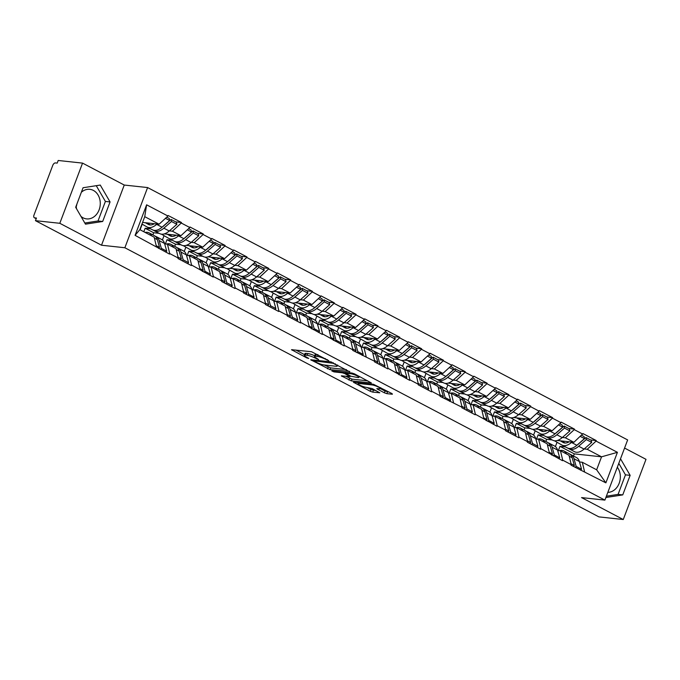 <?xml version="1.0" encoding="UTF-8"?>
<svg xmlns="http://www.w3.org/2000/svg" width="680" height="680" viewBox="0 0 680 680"><rect width="100%" height="100%" fill="white"/><g stroke="black" fill="none" stroke-linecap="round" stroke-linejoin="round"><path stroke-width="1.02" d="M328.788 360.68L311.534 351.738L291.507 349.681L306.765 357.892L308.754 358.445L306.408 357.068A5.984 1.071 -159.3 0 1 304.291 355.325A5.984 1.071 -159.3 0 1 305.499 355.138L307.139 355.308A5.984 1.071 -159.3 0 1 315.027 358.003L318.639 359.584L316.557 358.164A5.984 1.071 -159.3 0 1 314.449 356.43A5.984 1.071 -159.3 0 1 315.648 356.235L317.288 356.413A5.984 1.071 -159.3 0 1 325.176 359.1L328.788 360.68M81.337 192.287A14.866 12.044 -83.8 0 1 89.803 189.32A14.866 12.044 -83.8 0 1 93.372 190.417A14.866 12.044 -83.8 0 1 99.781 207.663A14.866 12.044 -83.8 0 1 86.606 218.892A14.866 12.044 -83.8 0 1 83.028 217.796A14.866 12.044 -83.8 0 1 80.954 216.368M76.602 208.887A14.866 12.044 -83.8 0 1 76.16 205.989M76.883 204.085A14.866 12.044 -83.8 0 1 76.219 206.694M384.396 392.81L386.861 393.652L392.377 394.247L392.096 393.644L373.422 384.276L353.396 382.211L370.269 391.28L372.733 392.122L379.763 392.776L372.173 388.586L366.401 387.387A5.006 0.892 -159.3 0 1 361.037 385.73A5.006 0.892 -159.3 0 1 358.046 383.69A5.006 0.892 -159.3 0 1 359.057 383.528L371.986 384.923A5.006 0.892 -159.3 0 1 377.357 386.589A5.006 0.892 -159.3 0 1 380.341 388.628A5.006 0.892 -159.3 0 1 379.338 388.79L376.805 388.62L377.459 389.164L384.396 392.81L385.058 391.051L389.096 392.062M101.516 245.225L124.253 185.045L82.552 163.115L59.806 223.295L101.516 245.225L124.865 247.75L604.902 500.114L581.553 497.59L623.262 519.52L598.91 516.885L35.453 220.668L36.448 218.033L34.672 217.847L36.218 218.654M59.806 223.295L35.453 220.668M349.656 371.781L330.692 361.82L310.675 359.754L330.012 369.656L349.784 371.425M354.518 373.889L371.39 382.95L351.373 380.894L341.309 375.861L350.03 376.601L344.769 373.635L342.303 372.793L334.007 371.9L331.823 370.931L352.053 373.048L354.518 373.889M124.865 247.75L147.602 187.561L627.64 439.935L604.902 500.114M590.546 439.96L596.275 440.581L582.981 433.594L573.912 442.289L557.294 440.495M596.275 440.581L596.079 441.108L617.423 452.327L605.888 482.86L571.047 465.179L571.251 464.652L562.708 460.164L562.513 460.692L540.88 448.681L540.677 449.208L527.383 442.221L527.578 441.694L519.044 437.206L518.848 437.733L505.546 430.746L505.75 430.219L497.216 425.731L497.012 426.258L475.379 414.248L475.184 414.774L461.881 407.787L462.085 407.26L440.054 396.312L440.249 395.786L431.715 391.298L431.511 391.825L418.217 384.829L418.421 384.302L409.878 379.814L409.683 380.341L388.05 368.339L387.846 368.866L374.552 361.879L374.756 361.352L352.725 350.396L352.92 349.868L344.386 345.38L344.182 345.907L322.55 333.905L322.354 334.433L300.721 322.43L300.517 322.957L287.224 315.962L287.419 315.435L278.885 310.947L278.69 311.474L265.387 304.487L265.591 303.96L243.559 293.012L243.754 292.485L235.221 287.997L235.017 288.524L221.723 281.528L221.926 281.001L213.384 276.514L213.189 277.041L191.556 265.038L191.352 265.565L178.058 258.578L178.262 258.051L169.719 253.564L169.524 254.09L135.082 235.348L146.617 204.816L167.96 216.036L159.086 224.213L142.57 222.428M175.729 221.884L181.458 222.504L168.164 215.518L167.96 216.036M181.458 222.504L181.254 223.031L189.796 227.519L180.922 235.688L164.305 233.894M197.557 233.359L203.286 233.979L189.992 226.993L189.796 227.519M203.286 233.979L203.09 234.506L211.624 238.995L202.75 247.172L186.142 245.37M219.394 244.843L225.123 245.463L211.828 238.468L211.624 238.995M225.123 245.463L224.927 245.981L233.461 250.47L224.587 258.647L207.969 256.853M241.222 256.317L246.959 256.938L233.656 249.951L233.461 250.47M246.959 256.938L246.755 257.465L255.289 261.953L246.415 270.122L229.806 268.328M263.058 267.793L268.787 268.413L255.493 261.426L255.289 261.953M268.787 268.413L268.591 268.94L277.125 273.428L268.251 281.605L251.634 279.803M284.886 279.276L290.624 279.897L277.321 272.901L277.125 273.428M290.624 279.897L290.42 280.415L298.962 284.911L290.088 293.08L273.471 291.286M306.723 290.751L312.451 291.372L299.157 284.385L298.962 284.911M312.451 291.372L312.256 291.899L320.79 296.387L311.916 304.555L295.298 302.762M328.559 302.226L334.288 302.846L320.994 295.859L320.79 296.387M334.288 302.846L334.084 303.374L342.626 307.861L333.752 316.038L317.135 314.236M350.387 313.709L356.116 314.33L342.822 307.334L342.626 307.861M356.116 314.33L355.921 314.849L364.454 319.345L355.58 327.513L338.963 325.72M372.224 325.185L377.952 325.805L364.659 318.818L364.454 319.345M377.952 325.805L377.749 326.332L386.291 330.82L377.417 338.988L360.8 337.195M394.051 336.659L399.78 337.28L386.486 330.293L386.291 330.82M399.78 337.28L399.585 337.807L408.119 342.295L399.245 350.472L382.636 348.67M415.888 348.143L421.617 348.763L408.323 341.768L408.119 342.295M421.617 348.763L421.421 349.291L429.955 353.778L421.082 361.947L404.464 360.153M437.716 359.618L443.445 360.238L430.151 353.251L429.955 353.778M443.445 360.238L443.25 360.765L451.784 365.253L442.91 373.422L426.3 371.628M459.552 371.093L465.281 371.714L451.988 364.726L451.784 365.253M465.281 371.714L465.086 372.24L473.62 376.728L464.746 384.905L448.129 383.103M481.381 382.576L487.118 383.197L473.815 376.201L473.62 376.728M487.118 383.197L486.914 383.724L495.456 388.212L486.583 396.38L469.965 394.587M503.217 394.051L508.946 394.672L495.652 387.685L495.456 388.212M508.946 394.672L508.75 395.199L517.284 399.687L508.41 407.855L491.793 406.062M525.053 405.526L530.783 406.147L517.488 399.16L517.284 399.687M530.783 406.147L530.578 406.674L539.121 411.162L530.247 419.339L513.63 417.537M546.881 417.01L552.611 417.63L539.317 410.635L539.121 411.162M552.611 417.63L552.415 418.157L560.949 422.646L552.075 430.814L535.457 429.021M568.718 428.485L574.447 429.105L561.153 422.118L560.949 422.646M574.447 429.105L574.243 429.632L582.785 434.12M557.659 450.483L560.465 450.789L569.007 455.277L571.251 464.652M552.185 439.943L546.669 439.348L538.135 434.86L543.652 435.455M573.912 442.289L565.369 437.801L562.369 437.478M545.87 441.473L546.669 439.348M536.537 439.085L538.135 434.86M560.465 450.789L562.708 460.164M574.243 429.632L565.369 437.801M535.823 439.008L538.637 439.314L547.17 443.802L549.414 453.169M530.349 428.468L524.832 427.873L516.298 423.385L521.815 423.98M552.075 430.814L543.541 426.326L540.54 426.003M524.034 429.99L524.832 427.873M514.7 427.609L516.298 423.385M538.637 439.314L540.88 448.681M552.415 418.157L543.541 426.326M513.995 427.524L516.8 427.83L525.334 432.319L527.578 441.694M508.521 416.984L503.004 416.389L494.471 411.901L499.978 412.497M530.247 419.339L521.704 414.851L518.704 414.519M502.206 418.514L503.004 416.389M492.873 416.126L494.471 411.901M516.8 427.83L519.044 437.206M530.578 406.674L521.704 414.851M492.159 416.05L494.963 416.355L503.506 420.844L505.75 430.219M486.685 405.51L481.168 404.914L472.634 400.426L478.15 401.022M508.41 407.855L499.877 403.368L496.876 403.045M480.369 407.039L481.168 404.914M471.036 404.651L472.634 400.426M494.963 416.355L497.216 425.731M508.75 395.199L499.877 403.368M470.331 404.575L473.135 404.88L481.669 409.368L483.913 418.736M464.856 394.034L459.34 393.44L450.798 388.951L456.314 389.546M486.583 396.38L478.04 391.892L475.039 391.57M458.533 395.556L459.34 393.44M449.208 393.168L450.798 388.951M473.135 404.88L475.379 414.248M486.914 383.724L478.04 391.892M448.494 393.091L451.299 393.397L459.841 397.885L462.085 407.26M443.02 382.551L437.504 381.956L428.969 377.468L434.486 378.063M464.746 384.905L456.212 380.418L453.212 380.086M436.704 384.081L437.504 381.956M427.372 381.692L428.969 377.468M451.299 393.397L453.543 402.773M465.086 372.24L456.212 380.418M426.657 381.616L429.471 381.922L438.005 386.41L440.249 395.786M421.192 371.076L415.675 370.481L407.133 365.993L412.649 366.588M442.91 373.422L434.375 368.934L431.375 368.611M414.868 372.606L415.675 370.481M405.543 370.217L407.133 365.993M429.471 381.922L431.715 391.298M443.25 360.765L434.375 368.934M404.829 370.141L407.635 370.438L416.177 374.935L418.421 384.302M399.355 359.601L393.839 359.006L385.305 354.518L390.822 355.113M421.082 361.947L412.539 357.459L409.547 357.136M393.04 361.123L393.839 359.006M383.707 358.734L385.305 354.518M407.635 370.438L409.878 379.814M421.421 349.291L412.539 357.459M382.993 358.657L385.806 358.964L394.341 363.451L396.584 372.827M377.527 348.118L372.011 347.523L363.469 343.034L368.985 343.629M399.245 350.472L390.711 345.984L387.71 345.652M371.203 349.648L372.011 347.523M361.87 347.259L363.469 343.034M385.806 358.964L388.05 368.339M399.585 337.807L390.711 345.984M361.165 347.183L363.97 347.488L372.512 351.976L374.756 361.352M355.691 336.642L350.175 336.048L341.64 331.559L347.157 332.154M377.417 338.988L368.875 334.5L365.874 334.177M349.375 338.173L350.175 336.048M340.043 335.784L341.64 331.559M363.97 347.488L366.214 356.864M377.749 326.332L368.875 334.5M339.328 335.707L342.142 336.005L350.676 340.501L352.92 349.868M333.854 325.168L328.338 324.572L319.804 320.084L325.32 320.679M355.58 327.513L347.046 323.025L344.046 322.702M327.539 326.689L328.338 324.572M318.206 324.3L319.804 320.084M342.142 336.005L344.386 345.38M355.921 314.849L347.046 323.025M317.5 324.224L320.305 324.53L328.839 329.018L331.083 338.394M312.026 313.684L306.51 313.089L297.976 308.601L303.493 309.196M333.752 316.038L325.21 311.55L322.209 311.219M305.711 315.214L306.51 313.089M296.378 312.825L297.976 308.601M320.305 324.53L322.55 333.905M334.084 303.374L325.21 311.55M295.664 312.749L298.477 313.055L307.012 317.543L309.255 326.918M290.19 302.209L284.673 301.614L276.139 297.126L281.656 297.721M311.916 304.555L303.382 300.067L300.381 299.744M283.875 303.739L284.673 301.614M274.541 301.35L276.139 297.126M298.477 313.055L300.721 322.43M312.256 291.899L303.382 300.067M273.836 301.274L276.641 301.572L285.175 306.06L287.419 315.435M268.362 290.734L262.846 290.139L254.303 285.651L259.82 286.246M290.088 293.08L281.546 288.592L278.545 288.269M262.038 292.255L262.846 290.139M252.713 289.867L254.303 285.651M276.641 301.572L278.885 310.947M290.42 280.415L281.546 288.592M252 289.791L254.804 290.096L263.347 294.584L265.591 303.96M246.525 279.25L241.009 278.655L232.475 274.168L237.992 274.762M268.251 281.605L259.718 277.117L256.717 276.786M240.21 280.78L241.009 278.655M230.877 278.392L232.475 274.168M254.804 290.096L257.048 299.472M268.591 268.94L259.718 277.117M230.163 278.315L232.976 278.622L241.51 283.109L243.754 292.485M224.698 267.775L219.181 267.18L210.638 262.692L216.155 263.287M246.415 270.122L237.881 265.633L234.88 265.31M218.374 269.305L219.181 267.18M209.049 266.917L210.638 262.692M232.976 278.622L235.221 287.997M246.755 257.465L237.881 265.633M208.335 266.841L211.14 267.138L219.682 271.626L221.926 281.001M202.861 256.3L197.344 255.705L188.81 251.209L194.327 251.812M224.587 258.647L216.053 254.158L213.053 253.835M196.545 257.822L197.344 255.705M187.213 255.433L188.81 251.209M211.14 267.138L213.384 276.514M224.927 245.981L216.053 254.158M186.498 255.357L189.312 255.663L197.846 260.151L200.09 269.526M181.033 244.817L175.517 244.222L166.974 239.734L172.49 240.329M202.75 247.172L194.216 242.683L191.216 242.352M174.709 246.347L175.517 244.222M165.376 243.958L166.974 239.734M189.312 255.663L191.556 265.038M203.09 234.506L194.216 242.683M164.67 243.882L167.475 244.188L176.018 248.676L178.262 258.051M159.196 233.342L153.68 232.747L145.146 228.259L150.662 228.854M180.922 235.688L172.38 231.2L169.388 230.877M152.881 234.872L153.68 232.747M143.82 231.752L145.146 228.259M167.475 244.188L169.719 253.564M181.254 223.031L172.38 231.2M82.552 163.115L58.2 160.48L57.205 163.115L55.428 162.919A2.856 1.598 -62.3 0 0 52.759 165.376L34 215.033A2.856 1.598 -62.3 0 0 34.34 217.745A2.856 1.598 -62.3 0 0 34.672 217.847M159.086 224.213L144.746 216.673L139.833 229.653L154.181 237.192L156.425 246.568M139.833 229.653L135.082 235.348M146.617 204.816L144.746 216.673M623.262 519.52L646 459.331L624.571 448.069M124.253 185.045L147.602 187.561M579.487 461.958L582.301 462.264L596.64 469.804L601.553 456.824L587.206 449.285L584.205 448.953M573.504 456L574.311 453.875L601.553 456.824L617.423 452.327M565.479 446.93L559.963 446.335L574.311 453.875M558.365 450.56L559.963 446.335M582.301 462.264L584.545 471.639M596.64 469.804L605.888 482.86M596.079 441.108L587.206 449.285M100.257 185.062L83.062 187.739L75.675 207.29L85.484 224.162L102.68 221.484L110.067 201.934L100.257 185.062M605.88 497.522L622.744 494.896L630.139 475.346L620.517 458.796M607.835 492.354A14.866 12.044 96.2 0 0 619.183 483.25A14.866 12.044 96.2 0 0 617.329 467.211M314.449 356.43L315.112 354.671A5.984 1.071 -159.3 0 1 316.31 354.475L317.934 354.654L317.288 356.413M314.695 355.759A5.984 1.071 -159.3 0 0 307.802 353.558L307.139 355.308M304.291 355.325L304.954 353.575A5.984 1.071 -159.3 0 1 306.161 353.379L307.802 353.558M295.834 350.047L304.555 354.637M324.267 364.999L330.675 367.905L346.375 369.605M333.14 363.29L314.177 360.833L316.361 362.304A5.984 1.071 -159.3 0 0 324.25 364.99L336.039 366.265A5.984 1.071 -159.3 0 0 337.246 366.07A5.984 1.071 -159.3 0 0 335.138 364.335L333.14 363.29L333.344 362.754M367.736 380.834L352.036 379.134L351.373 380.894M345.627 376.227L352.036 379.134M357.918 377.553A5.006 0.892 -159.3 0 0 358.929 377.392A5.006 0.892 -159.3 0 0 355.938 375.351A5.006 0.892 -159.3 0 0 350.565 373.694L345.635 373.26L350.897 376.219L357.918 377.553M380.358 388.577L385.058 391.051M366.988 387.455L370.931 389.529L376.108 390.66M357.723 382.576L358.343 382.908M84.83 223.031L98.013 220.983L105.4 201.433L96.246 185.682M105.4 201.433L110.067 201.934M98.013 220.983L102.68 221.484M606.373 496.213L618.077 494.394L625.464 474.844L618.792 463.361M625.464 474.844L630.139 475.346M618.077 494.394L622.744 494.896M145.103 232.424A15.632 8.738 117.7 0 1 147.194 232.297A15.632 8.738 117.7 0 1 149.031 232.849A15.632 8.738 117.7 0 1 151.614 235.85M147.849 223.864L149.608 224.868M147.883 223.797L149.821 224.91M146.719 222.878L150.339 224.952M145.435 222.734L148.351 224.408A12.775 7.14 -62.3 0 0 148.478 224.476A12.775 7.14 -62.3 0 0 154.385 223.703M141.958 224.034L146.99 226.925A15.632 8.738 -62.3 0 0 147.144 227.009A15.632 8.738 -62.3 0 0 156.647 224.375L157.089 223.992M153.153 230.112L154.198 230.707A15.632 8.738 117.7 0 0 154.351 230.8L159.74 233.631A15.632 8.738 -62.3 0 0 169.244 230.996L176.876 224.324L176.469 222.275L171.079 219.445L171.487 221.493L176.876 224.324M171.079 219.445L163.446 226.117A12.775 7.14 117.7 0 1 162.053 227.197A15.632 8.738 117.7 0 1 152.532 229.84A15.632 8.738 117.7 0 1 152.38 229.755M156.647 224.375L162.035 227.213L169.668 220.532L165.478 218.331M166.744 217.158L169.26 218.484L169.668 220.532M158.559 248.319L159.519 247.384L156.204 245.642M149.031 232.849L154.419 235.679A15.632 8.738 117.7 0 1 157.335 239.649L159.519 247.384M140.097 229.789L142.214 224.188M155.278 236.257A15.632 8.738 117.7 0 1 156.238 236.631L161.627 239.471A15.632 8.738 117.7 0 1 164.543 243.44L166.727 251.175L165.767 252.11M158.874 248.013L159.035 248.574M160.378 249.279L161.347 248.345L166.727 251.175M156.238 236.631A15.632 8.738 117.7 0 1 159.154 240.609L161.347 248.345M171.487 221.493L163.855 228.166A15.632 8.738 117.7 0 1 154.351 230.8M166.269 244.052L166.727 243.95A15.632 8.738 117.7 0 1 169.031 243.772A15.632 8.738 117.7 0 1 170.867 244.324A15.632 8.738 117.7 0 1 173.442 247.325M169.677 235.339L171.436 236.351M169.711 235.272L171.649 236.385M168.555 234.353L172.176 236.427M167.271 234.218L170.187 235.883A12.775 7.14 -62.3 0 0 170.315 235.951A12.775 7.14 -62.3 0 0 176.214 235.178M161.432 234.158L168.827 238.4A15.632 8.738 -62.3 0 0 168.98 238.484A15.632 8.738 -62.3 0 0 178.483 235.858L178.917 235.475M174.989 241.587L176.035 242.19A15.632 8.738 117.7 0 0 176.188 242.275L181.577 245.106A15.632 8.738 -62.3 0 0 191.08 242.479L198.713 235.807L198.305 233.75L192.916 230.919L193.324 232.968L198.713 235.807M178.483 235.858L183.872 238.689A15.632 8.738 117.7 0 1 174.369 241.315A15.632 8.738 117.7 0 1 174.216 241.23M183.872 238.689L191.505 232.016L187.306 229.806M188.581 228.642L191.097 229.968L191.505 232.016M180.387 259.802L181.356 258.868L178.032 257.116M170.867 244.324L176.256 247.154A15.632 8.738 117.7 0 1 179.171 251.132L181.356 258.868M162.409 239.98L164.042 235.662M177.114 247.732A15.632 8.738 117.7 0 1 178.075 248.115L183.464 250.946A15.632 8.738 117.7 0 1 186.38 254.915L188.564 262.65L187.595 263.585M180.71 259.488L180.863 260.049M182.206 260.754L183.175 259.82L188.564 262.65M178.075 248.115A15.632 8.738 117.7 0 1 180.99 252.084L183.175 259.82M193.324 232.968L185.691 239.641A15.632 8.738 117.7 0 1 176.188 242.275M183.889 238.672A12.775 7.14 117.7 0 0 185.283 237.592L192.916 230.919M188.105 255.535L188.564 255.425A15.632 8.738 117.7 0 1 190.859 255.255A15.632 8.738 117.7 0 1 192.695 255.799A15.632 8.738 117.7 0 1 195.279 258.8M191.513 246.815L193.273 247.826M191.547 246.755L193.486 247.86M190.383 245.828L194.004 247.911M189.1 245.692L192.015 247.358A12.775 7.14 -62.3 0 0 192.143 247.435A12.775 7.14 -62.3 0 0 198.05 246.661M183.26 245.642L190.655 249.875A15.632 8.738 -62.3 0 0 190.816 249.959A15.632 8.738 -62.3 0 0 200.311 247.333L200.753 246.95M196.817 253.071L197.863 253.666A15.632 8.738 117.7 0 0 198.024 253.75L203.405 256.581A15.632 8.738 -62.3 0 0 212.908 253.954L220.541 247.282L220.133 245.233L214.744 242.394L215.152 244.451L220.541 247.282M214.744 242.394L207.111 249.075A12.775 7.14 117.7 0 1 205.717 250.147A15.632 8.738 117.7 0 1 196.197 252.799A15.632 8.738 117.7 0 1 196.044 252.713M200.311 247.333L205.7 250.163L213.333 243.491L209.143 241.29M210.409 240.117L212.925 241.442L213.333 243.491M202.224 271.277L203.192 270.343L199.869 268.6M192.695 255.799L198.084 258.638A15.632 8.738 117.7 0 1 200.999 262.607L203.192 270.343M184.246 251.464L185.878 247.137M198.942 259.207A15.632 8.738 117.7 0 1 199.903 259.59L205.292 262.421A15.632 8.738 117.7 0 1 208.207 266.399L210.4 274.133L209.431 275.069M202.538 270.971L202.7 271.524M204.043 272.238L205.011 271.303L210.4 274.133M199.903 259.59A15.632 8.738 117.7 0 1 202.819 263.56L205.011 271.303M215.152 244.451L207.519 251.124A15.632 8.738 117.7 0 1 198.024 253.75M209.933 267.01L210.392 266.9A15.632 8.738 117.7 0 1 212.695 266.73A15.632 8.738 117.7 0 1 214.531 267.282A15.632 8.738 117.7 0 1 217.107 270.283M213.341 258.298L215.101 259.301M213.384 258.23L215.314 259.344M212.219 257.312L215.84 259.386M210.936 257.168L213.851 258.842A12.775 7.14 -62.3 0 0 213.979 258.91A12.775 7.14 -62.3 0 0 219.878 258.137M205.096 257.116L212.492 261.358A15.632 8.738 -62.3 0 0 212.644 261.443A15.632 8.738 -62.3 0 0 222.148 258.808L222.581 258.425M218.654 264.546L219.7 265.14A15.632 8.738 117.7 0 0 219.852 265.234L225.242 268.065A15.632 8.738 -62.3 0 0 234.745 265.429L242.377 258.757L241.97 256.708L236.58 253.878L236.988 255.926L242.377 258.757M236.58 253.878L228.948 260.55A12.775 7.14 117.7 0 1 227.553 261.63A15.632 8.738 117.7 0 1 218.033 264.274A15.632 8.738 117.7 0 1 217.88 264.188M222.148 258.808L227.536 261.647L235.169 254.966L230.971 252.764M232.246 251.591L234.761 252.917L235.169 254.966M224.051 282.752L225.02 281.817L221.705 280.075M214.531 267.282L219.921 270.113A15.632 8.738 117.7 0 1 222.836 274.082L225.02 281.817M206.082 262.939L207.714 258.621M220.779 270.691A15.632 8.738 117.7 0 1 221.739 271.065L227.128 273.904A15.632 8.738 117.7 0 1 230.044 277.874L232.228 285.608L231.259 286.543M224.375 282.447L224.527 283.007M225.879 283.713L226.839 282.778L232.228 285.608M221.739 271.065A15.632 8.738 117.7 0 1 224.655 275.043L226.839 282.778M236.988 255.926L229.355 262.599A15.632 8.738 117.7 0 1 219.852 265.234M231.769 278.486L232.228 278.383A15.632 8.738 117.7 0 1 234.524 278.205A15.632 8.738 117.7 0 1 236.359 278.757A15.632 8.738 117.7 0 1 238.944 281.758M235.178 269.773L236.938 270.784M235.212 269.705L237.15 270.819M234.048 268.787L237.677 270.861M232.764 268.651L235.679 270.317A12.775 7.14 -62.3 0 0 235.807 270.385A12.775 7.14 -62.3 0 0 241.714 269.611M226.925 268.591L234.32 272.833A15.632 8.738 -62.3 0 0 234.481 272.918A15.632 8.738 -62.3 0 0 243.984 270.291L244.417 269.909M240.49 276.021L241.527 276.624A15.632 8.738 117.7 0 0 241.689 276.709L247.078 279.539A15.632 8.738 -62.3 0 0 256.572 276.913L264.205 270.24L263.798 268.183L258.409 265.353L258.817 267.401L264.205 270.24M243.984 270.291L249.364 273.122A15.632 8.738 117.7 0 1 239.87 275.749A15.632 8.738 117.7 0 1 239.708 275.663M249.364 273.122L256.998 266.45L252.807 264.24M254.074 263.075L256.589 264.401L256.998 266.45M245.888 294.236L246.857 293.301L243.533 291.55M236.359 278.757L241.749 281.588A15.632 8.738 117.7 0 1 244.664 285.566L246.857 293.301M227.91 274.414L229.542 270.096M242.607 282.166A15.632 8.738 117.7 0 1 243.567 282.548L248.956 285.379A15.632 8.738 117.7 0 1 251.872 289.349L254.065 297.083L253.096 298.027M246.202 293.922L246.364 294.482M247.707 295.188L248.676 294.253L254.065 297.083M243.567 282.548A15.632 8.738 117.7 0 1 246.483 286.518L248.676 294.253M258.817 267.401L251.183 274.082A15.632 8.738 117.7 0 1 241.689 276.709M249.39 273.105A12.775 7.14 117.7 0 0 250.784 272.025L258.409 265.353M253.598 289.969L254.056 289.858A15.632 8.738 117.7 0 1 256.36 289.688A15.632 8.738 117.7 0 1 258.196 290.232A15.632 8.738 117.7 0 1 260.772 293.233M257.006 281.248L258.765 282.26M257.048 281.188L258.978 282.293M255.884 280.262L259.505 282.344M254.6 280.126L257.516 281.792A12.775 7.14 -62.3 0 0 257.644 281.868A12.775 7.14 -62.3 0 0 263.543 281.095M248.761 280.075L256.156 284.308A15.632 8.738 -62.3 0 0 256.309 284.393A15.632 8.738 -62.3 0 0 265.812 281.767L266.245 281.384M262.319 287.504L263.364 288.099A15.632 8.738 117.7 0 0 263.517 288.184L268.906 291.014A15.632 8.738 -62.3 0 0 278.409 288.388L286.042 281.716L285.634 279.667L280.245 276.828L280.653 278.885L286.042 281.716M265.812 281.767L271.201 284.597A15.632 8.738 117.7 0 1 261.698 287.232A15.632 8.738 117.7 0 1 261.545 287.147M271.201 284.597L278.834 277.925L274.635 275.723M275.91 274.55L278.426 275.876L278.834 277.925M267.725 305.711L268.685 304.776L265.37 303.034M258.196 290.232L263.585 293.072A15.632 8.738 117.7 0 1 266.5 297.041L268.685 304.776M249.747 285.898L251.379 281.571M264.444 293.641A15.632 8.738 117.7 0 1 265.404 294.024L270.793 296.854A15.632 8.738 117.7 0 1 273.708 300.832L275.893 308.567L274.933 309.502M268.039 305.405L268.2 305.957M269.543 306.672L270.504 305.736L275.893 308.567M265.404 294.024A15.632 8.738 117.7 0 1 268.32 297.993L270.504 305.736M280.653 278.885L273.02 285.558A15.632 8.738 117.7 0 1 263.517 288.184M271.218 284.58A12.775 7.14 117.7 0 0 272.612 283.509L280.245 276.828M275.434 301.444L275.893 301.333A15.632 8.738 117.7 0 1 278.188 301.163A15.632 8.738 117.7 0 1 280.032 301.716A15.632 8.738 117.7 0 1 282.608 304.716M278.843 292.731L280.602 293.734M278.876 292.663L280.815 293.777M277.712 291.745L281.341 293.82M276.437 291.601L279.344 293.275A12.775 7.14 -62.3 0 0 279.471 293.344A12.775 7.14 -62.3 0 0 285.379 292.57M270.589 291.55L277.984 295.791A15.632 8.738 -62.3 0 0 278.146 295.876A15.632 8.738 -62.3 0 0 287.649 293.241L288.082 292.859M284.155 298.979L285.192 299.574A15.632 8.738 117.7 0 0 285.353 299.668L290.743 302.498A15.632 8.738 -62.3 0 0 300.237 299.863L307.87 293.19L307.462 291.142L302.082 288.311L302.49 290.36L307.87 293.19M287.649 293.241L293.037 296.08A15.632 8.738 117.7 0 1 283.534 298.707A15.632 8.738 117.7 0 1 283.373 298.622M293.037 296.08L300.662 289.399L296.471 287.198M297.738 286.025L300.262 287.351L300.662 289.399M289.552 317.186L290.522 316.251L287.198 314.508M280.032 301.716L285.413 304.547A15.632 8.738 117.7 0 1 288.328 308.516L290.522 316.251M271.575 297.373L273.207 293.054M286.28 305.125A15.632 8.738 117.7 0 1 287.24 305.507L292.621 308.337A15.632 8.738 117.7 0 1 295.536 312.307L297.729 320.042L296.76 320.977M289.875 316.88L290.028 317.441M291.372 318.147L292.341 317.212L297.729 320.042M287.24 305.507A15.632 8.738 117.7 0 1 290.156 309.476L292.341 317.212M302.49 290.36L294.856 297.032A15.632 8.738 117.7 0 1 285.353 299.668M293.054 296.063A12.775 7.14 117.7 0 0 294.449 294.984L302.082 288.311M297.262 312.919L297.721 312.817A15.632 8.738 117.7 0 1 300.024 312.639A15.632 8.738 117.7 0 1 301.861 313.191A15.632 8.738 117.7 0 1 304.445 316.192M300.679 304.207L302.43 305.218M300.713 304.139L302.642 305.252M299.548 303.221L303.17 305.295M298.265 303.084L301.18 304.75A12.775 7.14 -62.3 0 0 301.308 304.819A12.775 7.14 -62.3 0 0 307.216 304.045M292.425 303.025L299.82 307.267A15.632 8.738 -62.3 0 0 299.974 307.351A15.632 8.738 -62.3 0 0 309.476 304.725L309.918 304.343M305.983 310.454L307.028 311.058A15.632 8.738 117.7 0 0 307.181 311.142L312.57 313.973A15.632 8.738 -62.3 0 0 322.074 311.346L329.707 304.674L329.298 302.617L323.909 299.786L324.317 301.835L329.707 304.674M309.476 304.725L314.865 307.555A15.632 8.738 117.7 0 1 305.363 310.182A15.632 8.738 117.7 0 1 305.209 310.097M314.865 307.555L322.499 300.883L318.308 298.673M319.575 297.508L322.091 298.834L322.499 300.883M311.389 328.67L312.35 327.734L309.034 325.983M301.861 313.191L307.25 316.022A15.632 8.738 117.7 0 1 310.165 320L312.35 327.734M293.411 308.848L295.043 304.529M308.108 316.6A15.632 8.738 117.7 0 1 309.069 316.982L314.457 319.812A15.632 8.738 117.7 0 1 317.373 323.782L319.558 331.517L318.597 332.46M311.703 328.363L311.865 328.916M313.208 329.622L314.168 328.686L319.558 331.517M309.069 316.982A15.632 8.738 117.7 0 1 311.984 320.951L314.168 328.686M324.317 301.835L316.685 308.516A15.632 8.738 117.7 0 1 307.181 311.142M314.882 307.538A12.775 7.14 117.7 0 0 316.276 306.459L323.909 299.786M319.099 324.402L319.558 324.292A15.632 8.738 117.7 0 1 321.852 324.122A15.632 8.738 117.7 0 1 323.697 324.666A15.632 8.738 117.7 0 1 326.273 327.666M322.507 315.681L324.267 316.693M322.541 315.622L324.479 316.727M321.385 314.695L325.006 316.778M320.101 314.56L323.008 316.225A12.775 7.14 -62.3 0 0 323.136 316.302A12.775 7.14 -62.3 0 0 329.043 315.528M314.253 314.508L321.657 318.741A15.632 8.738 -62.3 0 0 321.81 318.826A15.632 8.738 -62.3 0 0 331.313 316.2L331.747 315.817M327.82 321.938L328.865 322.532A15.632 8.738 117.7 0 0 329.018 322.618L334.407 325.448A15.632 8.738 -62.3 0 0 343.91 322.822L351.543 316.149L351.135 314.1L345.746 311.262L346.154 313.319L351.543 316.149M331.313 316.2L336.702 319.03A15.632 8.738 117.7 0 1 327.199 321.666A15.632 8.738 117.7 0 1 327.037 321.58M336.702 319.03L344.335 312.358L340.136 310.156M341.402 308.983L343.927 310.31L344.335 312.358M333.217 340.144L334.186 339.209L330.863 337.467M323.697 324.666L329.086 327.505A15.632 8.738 117.7 0 1 332.001 331.475L334.186 339.209M315.24 320.331L316.872 316.004M329.945 328.075A15.632 8.738 117.7 0 1 330.905 328.457L336.294 331.287A15.632 8.738 117.7 0 1 339.209 335.265L341.394 343L340.425 343.935M333.54 339.839L333.693 340.391M335.036 341.105L336.005 340.17L341.394 343M330.905 328.457A15.632 8.738 117.7 0 1 333.82 332.426L336.005 340.17M346.154 313.319L338.521 319.991A15.632 8.738 117.7 0 1 329.018 322.618M336.719 319.014A12.775 7.14 117.7 0 0 338.113 317.942L345.746 311.262M340.935 335.877L341.394 335.767A15.632 8.738 117.7 0 1 343.689 335.597A15.632 8.738 117.7 0 1 345.525 336.149A15.632 8.738 117.7 0 1 348.109 339.15M344.344 327.165L346.094 328.168M344.377 327.097L346.315 328.21M343.213 326.179L346.834 328.253M341.929 326.034L344.845 327.709A12.775 7.14 -62.3 0 0 344.973 327.777A12.775 7.14 -62.3 0 0 350.88 327.003M336.09 325.983L343.485 330.225A15.632 8.738 -62.3 0 0 343.638 330.31A15.632 8.738 -62.3 0 0 353.141 327.675L353.583 327.293M349.648 333.412L350.693 334.016A15.632 8.738 117.7 0 0 350.846 334.101L356.235 336.931A15.632 8.738 -62.3 0 0 365.738 334.296L373.371 327.624L372.963 325.575L367.574 322.745L367.982 324.793L373.371 327.624M353.141 327.675L358.53 330.514A15.632 8.738 117.7 0 1 349.027 333.14A15.632 8.738 117.7 0 1 348.874 333.055M358.53 330.514L366.163 323.833L361.973 321.631M363.239 320.458L365.755 321.784L366.163 323.833M355.053 351.62L356.014 350.684L352.699 348.942M345.525 336.149L350.914 338.98A15.632 8.738 117.7 0 1 353.829 342.95L356.014 350.684M337.076 331.806L338.708 327.488M351.773 339.558A15.632 8.738 117.7 0 1 352.733 339.94L358.122 342.771A15.632 8.738 117.7 0 1 361.037 346.74L363.222 354.475L362.262 355.411M355.368 351.313L355.529 351.875M356.873 352.58L357.833 351.645L363.222 354.475M352.733 339.94A15.632 8.738 117.7 0 1 355.649 343.91L357.833 351.645M367.982 324.793L360.349 331.466A15.632 8.738 117.7 0 1 350.846 334.101M358.547 330.497A12.775 7.14 117.7 0 0 359.941 329.418L367.574 322.745M362.763 347.352L363.222 347.25A15.632 8.738 117.7 0 1 365.525 347.072A15.632 8.738 117.7 0 1 367.361 347.625A15.632 8.738 117.7 0 1 369.937 350.625M366.171 338.64L367.931 339.651M366.205 338.572L368.144 339.685M365.05 337.654L368.671 339.728M363.766 337.518L366.681 339.184A12.775 7.14 -62.3 0 0 366.809 339.252A12.775 7.14 -62.3 0 0 372.708 338.478M357.926 337.458L365.322 341.7A15.632 8.738 -62.3 0 0 365.475 341.785A15.632 8.738 -62.3 0 0 374.977 339.159L375.411 338.776M371.484 344.896L372.529 345.491A15.632 8.738 117.7 0 0 372.683 345.576L378.072 348.406A15.632 8.738 -62.3 0 0 387.575 345.78L395.207 339.107L394.8 337.05L389.411 334.22L389.819 336.269L395.207 339.107M374.977 339.159L380.366 341.989A15.632 8.738 117.7 0 1 370.863 344.615A15.632 8.738 117.7 0 1 370.71 344.53M380.366 341.989L388 335.317L383.8 333.106M385.067 331.942L387.591 333.268L388 335.317M376.881 363.103L377.85 362.168L374.527 360.417M367.361 347.625L372.75 350.455A15.632 8.738 117.7 0 1 375.666 354.433L377.85 362.168M358.904 343.281L360.536 338.963M373.609 351.033A15.632 8.738 117.7 0 1 374.57 351.416L379.958 354.246A15.632 8.738 117.7 0 1 382.874 358.216L385.058 365.959L384.089 366.894M377.204 362.797L377.357 363.35M378.7 364.055L379.67 363.12L385.058 365.959M374.57 351.416A15.632 8.738 117.7 0 1 377.485 355.385L379.67 363.12M389.819 336.269L382.185 342.95A15.632 8.738 117.7 0 1 372.683 345.576M380.383 341.972A12.775 7.14 117.7 0 0 381.777 340.892L389.411 334.22M384.6 358.836L385.058 358.725A15.632 8.738 117.7 0 1 387.353 358.555A15.632 8.738 117.7 0 1 389.19 359.1A15.632 8.738 117.7 0 1 391.774 362.1M388.008 350.115L389.767 351.126M388.042 350.055L389.98 351.161M386.877 349.129L390.499 351.212M385.594 348.993L388.51 350.659A12.775 7.14 -62.3 0 0 388.637 350.736A12.775 7.14 -62.3 0 0 394.545 349.962M379.754 348.942L387.149 353.175A15.632 8.738 -62.3 0 0 387.311 353.26A15.632 8.738 -62.3 0 0 396.805 350.633L397.248 350.251M393.312 356.371L394.357 356.966A15.632 8.738 117.7 0 0 394.51 357.051L399.899 359.881A15.632 8.738 -62.3 0 0 409.402 357.255L417.036 350.582L416.627 348.534L411.238 345.695L411.647 347.752L417.036 350.582M396.805 350.633L402.195 353.464A15.632 8.738 117.7 0 1 392.692 356.099A15.632 8.738 117.7 0 1 392.538 356.014M402.195 353.464L409.827 346.791L405.637 344.59M406.903 343.417L409.42 344.743L409.827 346.791M398.718 374.578L399.687 373.643L396.363 371.9M389.19 359.1L394.578 361.938A15.632 8.738 117.7 0 1 397.494 365.908L399.687 373.643M380.74 354.764L382.373 350.438M395.437 362.508A15.632 8.738 117.7 0 1 396.398 362.89L401.786 365.721A15.632 8.738 117.7 0 1 404.702 369.699L406.895 377.434L405.926 378.369M399.032 374.272L399.194 374.833M400.537 375.538L401.506 374.603L406.895 377.434M396.398 362.89A15.632 8.738 117.7 0 1 399.313 366.86L401.506 374.603M411.647 347.752L404.013 354.425A15.632 8.738 117.7 0 1 394.51 357.051M402.212 353.447A12.775 7.14 117.7 0 0 403.605 352.376L411.238 345.695M406.427 370.311L406.887 370.2A15.632 8.738 117.7 0 1 409.19 370.03A15.632 8.738 117.7 0 1 411.026 370.583A15.632 8.738 117.7 0 1 413.601 373.583M409.836 361.599L411.596 362.601M409.87 361.53L411.808 362.644M408.714 360.613L412.335 362.686M407.43 360.468L410.346 362.142A12.775 7.14 -62.3 0 0 410.474 362.21A12.775 7.14 -62.3 0 0 416.373 361.437M401.591 360.417L408.986 364.659A15.632 8.738 -62.3 0 0 409.139 364.743A15.632 8.738 -62.3 0 0 418.642 362.108L419.075 361.726M415.149 367.846L416.194 368.45A15.632 8.738 117.7 0 0 416.347 368.534L421.736 371.365A15.632 8.738 -62.3 0 0 431.239 368.73L438.872 362.058L438.464 360.009L433.075 357.178L433.483 359.227L438.872 362.058M418.642 362.108L424.031 364.947A15.632 8.738 117.7 0 1 414.528 367.574A15.632 8.738 117.7 0 1 414.375 367.489M424.031 364.947L431.664 358.267L427.465 356.065M428.74 354.892L431.256 356.218L431.664 358.267M420.546 386.053L421.515 385.118L418.2 383.375M411.026 370.583L416.415 373.413A15.632 8.738 117.7 0 1 419.33 377.383L421.515 385.118M402.569 366.24L404.209 361.921M417.274 373.991A15.632 8.738 117.7 0 1 418.234 374.374L423.623 377.204A15.632 8.738 117.7 0 1 426.538 381.174L428.723 388.909L427.754 389.844M420.869 385.747L421.022 386.308M422.374 387.013L423.334 386.078L428.723 388.909M418.234 374.374A15.632 8.738 117.7 0 1 421.149 378.344L423.334 386.078M433.483 359.227L425.85 365.899A15.632 8.738 117.7 0 1 416.347 368.534M424.048 364.93A12.775 7.14 117.7 0 0 425.442 363.851L433.075 357.178M428.264 381.786L428.723 381.684A15.632 8.738 117.7 0 1 431.018 381.505A15.632 8.738 117.7 0 1 432.854 382.058A15.632 8.738 117.7 0 1 435.438 385.058M431.673 373.074L433.432 374.085M431.707 373.005L433.644 374.119M430.542 372.087L434.163 374.161M429.258 371.951L432.174 373.618A12.775 7.14 -62.3 0 0 432.301 373.685A12.775 7.14 -62.3 0 0 438.209 372.912M423.419 371.892L430.814 376.133A15.632 8.738 -62.3 0 0 430.975 376.219A15.632 8.738 -62.3 0 0 440.47 373.592L440.912 373.209M436.985 379.329L438.022 379.925A15.632 8.738 117.7 0 0 438.183 380.01L443.564 382.84A15.632 8.738 -62.3 0 0 453.067 380.214L460.7 373.541L460.292 371.484L454.903 368.653L455.311 370.702L460.7 373.541M454.903 368.653L447.27 375.326A12.775 7.14 117.7 0 1 445.885 376.405A15.632 8.738 117.7 0 1 436.364 379.049A15.632 8.738 117.7 0 1 436.203 378.964M440.47 373.592L445.859 376.423L453.492 369.75L449.302 367.54M450.568 366.375L453.084 367.701L453.492 369.75M442.383 397.536L443.351 396.601L440.028 394.85M432.854 382.058L438.243 384.888A15.632 8.738 117.7 0 1 441.159 388.866L443.351 396.601M424.405 377.714L426.037 373.397M439.101 385.466A15.632 8.738 117.7 0 1 440.062 385.849L445.451 388.679A15.632 8.738 117.7 0 1 448.366 392.649L450.56 400.392L449.59 401.327M442.697 397.23L442.858 397.783M444.202 398.488L445.171 397.553L450.56 400.392M440.062 385.849A15.632 8.738 117.7 0 1 442.977 389.819L445.171 397.553M455.311 370.702L447.678 377.383A15.632 8.738 117.7 0 1 438.183 380.01M450.092 393.269L450.551 393.159A15.632 8.738 117.7 0 1 452.854 392.989A15.632 8.738 117.7 0 1 454.69 393.533A15.632 8.738 117.7 0 1 457.266 396.534M453.5 384.548L455.26 385.56M453.543 384.489L455.473 385.594M452.379 383.562L456 385.645M451.095 383.426L454.01 385.092A12.775 7.14 -62.3 0 0 454.138 385.169A12.775 7.14 -62.3 0 0 460.037 384.396M445.256 383.375L452.65 387.608A15.632 8.738 -62.3 0 0 452.804 387.694A15.632 8.738 -62.3 0 0 462.306 385.067L462.74 384.684M458.813 390.804L459.858 391.399A15.632 8.738 117.7 0 0 460.012 391.484L465.4 394.315A15.632 8.738 -62.3 0 0 474.904 391.688L482.537 385.016L482.129 382.967L476.739 380.128L477.147 382.185L482.537 385.016M476.739 380.128L469.106 386.809A12.775 7.14 117.7 0 1 467.712 387.88A15.632 8.738 117.7 0 1 458.192 390.532A15.632 8.738 117.7 0 1 458.039 390.447M462.306 385.067L467.695 387.898L475.329 381.225L471.129 379.024M472.404 377.85L474.921 379.176L475.329 381.225M464.219 409.012L465.179 408.076L461.864 406.334M454.69 393.533L460.079 396.372A15.632 8.738 117.7 0 1 462.995 400.341L465.179 408.076M446.241 389.198L447.873 384.872M460.938 396.942A15.632 8.738 117.7 0 1 461.898 397.324L467.287 400.154A15.632 8.738 117.7 0 1 470.203 404.132L472.387 411.868L471.427 412.802M464.534 408.705L464.695 409.267M466.038 409.972L466.998 409.037L472.387 411.868M461.898 397.324A15.632 8.738 117.7 0 1 464.814 401.293L466.998 409.037M477.147 382.185L469.514 388.858A15.632 8.738 117.7 0 1 460.012 391.484M471.929 404.745L472.387 404.634A15.632 8.738 117.7 0 1 474.683 404.464A15.632 8.738 117.7 0 1 476.527 405.017A15.632 8.738 117.7 0 1 479.102 408.017M475.337 396.032L477.096 397.035M475.371 395.964L477.309 397.077M474.206 395.046L477.836 397.12M472.931 394.901L475.838 396.576A12.775 7.14 -62.3 0 0 475.966 396.644A12.775 7.14 -62.3 0 0 481.873 395.87M467.083 394.85L474.478 399.092A15.632 8.738 -62.3 0 0 474.64 399.177A15.632 8.738 -62.3 0 0 484.143 396.542L484.577 396.168M480.649 402.279L481.687 402.883A15.632 8.738 117.7 0 0 481.848 402.968L487.237 405.798A15.632 8.738 -62.3 0 0 496.731 403.163L504.364 396.491L503.956 394.442L498.576 391.612L498.975 393.661L504.364 396.491M484.143 396.542L489.523 399.381A15.632 8.738 117.7 0 1 480.029 402.007A15.632 8.738 117.7 0 1 479.867 401.923M489.523 399.381L497.156 392.7L492.966 390.499M494.233 389.334L496.748 390.651L497.156 392.7M486.047 420.486L487.016 419.551L483.692 417.809M476.527 405.017L481.908 407.847A15.632 8.738 117.7 0 1 484.823 411.817L487.016 419.551M468.069 400.673L469.702 396.355M482.774 408.425A15.632 8.738 117.7 0 1 483.726 408.808L489.115 411.638A15.632 8.738 117.7 0 1 492.031 415.607L494.224 423.342L493.255 424.277M486.37 420.18L486.523 420.741M487.866 421.447L488.835 420.512L494.224 423.342M483.726 408.808A15.632 8.738 117.7 0 1 486.642 412.777L488.835 420.512M498.975 393.661L491.351 400.333A15.632 8.738 117.7 0 1 481.848 402.968M489.549 399.364A12.775 7.14 117.7 0 0 490.943 398.284L498.576 391.612M493.756 416.219L494.215 416.118A15.632 8.738 117.7 0 1 496.519 415.939A15.632 8.738 117.7 0 1 498.355 416.491A15.632 8.738 117.7 0 1 500.939 419.492M497.173 407.507L498.925 408.519M497.208 407.439L499.137 408.552M496.043 406.521L499.664 408.595M494.76 406.385L497.675 408.051A12.775 7.14 -62.3 0 0 497.802 408.119A12.775 7.14 -62.3 0 0 503.702 407.346M488.92 406.325L496.315 410.567A15.632 8.738 -62.3 0 0 496.468 410.652A15.632 8.738 -62.3 0 0 505.971 408.025L506.404 407.643M502.477 413.763L503.523 414.358A15.632 8.738 117.7 0 0 503.676 414.443L509.065 417.274A15.632 8.738 -62.3 0 0 518.568 414.647L526.201 407.975L525.793 405.918L520.404 403.087L520.812 405.135L526.201 407.975M520.404 403.087L512.771 409.76A12.775 7.14 117.7 0 1 511.377 410.839A15.632 8.738 117.7 0 1 501.857 413.482A15.632 8.738 117.7 0 1 501.704 413.398M505.971 408.025L511.36 410.856L518.993 404.183L514.794 401.974M516.069 400.809L518.585 402.135L518.993 404.183M507.883 431.97L508.844 431.035L505.529 429.284M498.355 416.491L503.744 419.322A15.632 8.738 117.7 0 1 506.66 423.3L508.844 431.035M489.906 412.148L491.538 407.83M504.602 419.9A15.632 8.738 117.7 0 1 505.563 420.282L510.952 423.113A15.632 8.738 117.7 0 1 513.867 427.082L516.052 434.826L515.091 435.761M508.198 431.664L508.36 432.216M509.702 432.922L510.663 431.987L516.052 434.826M505.563 420.282A15.632 8.738 117.7 0 1 508.478 424.252L510.663 431.987M520.812 405.135L513.179 411.817A15.632 8.738 117.7 0 1 503.676 414.443M515.593 427.703L516.052 427.592A15.632 8.738 117.7 0 1 518.347 427.423A15.632 8.738 117.7 0 1 520.192 427.966A15.632 8.738 117.7 0 1 522.767 430.967M519.001 418.982L520.761 419.993M519.035 418.923L520.973 420.027M517.871 417.996L521.5 420.078M516.596 417.86L519.503 419.526A12.775 7.14 -62.3 0 0 519.63 419.602A12.775 7.14 -62.3 0 0 525.538 418.829M510.748 417.809L518.152 422.042A15.632 8.738 -62.3 0 0 518.304 422.127A15.632 8.738 -62.3 0 0 527.808 419.5L528.241 419.118M524.314 425.238L525.351 425.833A15.632 8.738 117.7 0 0 525.512 425.918L530.902 428.757A15.632 8.738 -62.3 0 0 540.404 426.122L548.029 419.45L547.63 417.401L542.24 414.562L542.649 416.619L548.029 419.45M542.24 414.562L534.608 421.243A12.775 7.14 117.7 0 1 533.213 422.314A15.632 8.738 117.7 0 1 523.693 424.966A15.632 8.738 117.7 0 1 523.532 424.881M527.808 419.5L533.196 422.331L540.829 415.659L536.63 413.457M537.897 412.284L540.421 413.61L540.829 415.659M529.712 443.445L530.681 442.51L527.357 440.767M520.192 427.966L525.581 430.805A15.632 8.738 117.7 0 1 528.496 434.775L530.681 442.51M511.734 423.631L513.366 419.305M526.439 431.375A15.632 8.738 117.7 0 1 527.399 431.757L532.78 434.588A15.632 8.738 117.7 0 1 535.696 438.566L537.888 446.301L536.919 447.236M530.034 443.139L530.188 443.7M531.531 444.406L532.5 443.471L537.888 446.301M527.399 431.757A15.632 8.738 117.7 0 1 530.315 435.727L532.5 443.471M542.649 416.619L535.015 423.291A15.632 8.738 117.7 0 1 525.512 425.918M537.429 439.178L537.888 439.067A15.632 8.738 117.7 0 1 540.183 438.897A15.632 8.738 117.7 0 1 542.019 439.45A15.632 8.738 117.7 0 1 544.604 442.45M540.838 430.466L542.589 431.469M540.872 430.398L542.81 431.511M539.707 429.479L543.328 431.553M538.424 429.335L541.34 431.01A12.775 7.14 -62.3 0 0 541.467 431.077A12.775 7.14 -62.3 0 0 547.375 430.304M532.585 429.284L539.979 433.525A15.632 8.738 -62.3 0 0 540.133 433.611A15.632 8.738 -62.3 0 0 549.635 430.975L550.077 430.601M546.142 436.713L547.188 437.317A15.632 8.738 117.7 0 0 547.34 437.401L552.729 440.232A15.632 8.738 -62.3 0 0 562.233 437.597L569.865 430.925L569.457 428.876L564.068 426.046L564.476 428.094L569.865 430.925M549.635 430.975L555.024 433.815A15.632 8.738 117.7 0 1 545.521 436.441A15.632 8.738 117.7 0 1 545.369 436.356M555.024 433.815L562.658 427.133L558.467 424.932M559.733 423.767L562.25 425.085L562.658 427.133M551.548 454.92L552.509 453.985L549.193 452.242M542.019 439.45L547.409 442.281A15.632 8.738 117.7 0 1 550.324 446.25L552.509 453.985M533.571 435.106L535.202 430.788M548.267 442.858A15.632 8.738 117.7 0 1 549.227 443.241L554.616 446.071A15.632 8.738 117.7 0 1 557.532 450.041L559.716 457.776L558.756 458.711M551.862 454.614L552.024 455.175M553.367 455.881L554.327 454.945L559.716 457.776M549.227 443.241A15.632 8.738 117.7 0 1 552.143 447.21L554.327 454.945M564.476 428.094L556.843 434.767A15.632 8.738 117.7 0 1 547.34 437.401M555.042 433.798A12.775 7.14 117.7 0 0 556.435 432.718L564.068 426.046M559.258 450.653L559.716 450.551A15.632 8.738 117.7 0 1 562.02 450.373A15.632 8.738 117.7 0 1 563.856 450.925A15.632 8.738 117.7 0 1 566.432 453.925M562.666 441.94L564.425 442.952M562.7 441.873L564.638 442.986M561.544 440.954L565.165 443.029M560.26 440.818L563.176 442.485A12.775 7.14 -62.3 0 0 563.295 442.552A12.775 7.14 -62.3 0 0 569.202 441.779M554.413 440.759L561.816 445A15.632 8.738 -62.3 0 0 561.969 445.085A15.632 8.738 -62.3 0 0 571.472 442.459L571.906 442.077M567.979 448.196L569.024 448.791A15.632 8.738 117.7 0 0 569.177 448.877L574.566 451.707A15.632 8.738 -62.3 0 0 584.069 449.081L591.702 442.408L591.294 440.351L585.905 437.521L586.313 439.569L591.702 442.408M571.472 442.459L576.861 445.289A15.632 8.738 117.7 0 1 567.358 447.916A15.632 8.738 117.7 0 1 567.205 447.831M576.861 445.289L584.494 438.617L580.295 436.407M581.562 435.242L584.086 436.568L584.494 438.617M573.376 466.404L574.345 465.469L571.021 463.717M563.856 450.925L569.245 453.756A15.632 8.738 117.7 0 1 572.16 457.733L574.345 465.469M555.399 446.581L557.031 442.263M570.104 454.333A15.632 8.738 117.7 0 1 571.064 454.716L576.453 457.546A15.632 8.738 117.7 0 1 579.369 461.516L581.553 469.26L580.584 470.194M573.699 466.098L573.852 466.65M575.195 467.356L576.164 466.421L581.553 469.26M571.064 454.716A15.632 8.738 117.7 0 1 573.979 458.685L576.164 466.421M586.313 439.569L578.68 446.25A15.632 8.738 117.7 0 1 569.177 448.877M576.878 445.272A12.775 7.14 117.7 0 0 578.272 444.193L585.905 437.521M325.38 358.564L325.176 359.1M316.31 354.475L315.648 356.235M317.118 358.462L316.914 358.998M315.256 357.391L315.027 358.003M306.161 353.379L305.499 355.138M306.969 357.365L306.765 357.892M292.375 349.673L292.171 350.225M327.267 359.558L327.063 360.094M330.675 367.905L330.012 369.656M328.202 367.064L327.539 368.824M311.542 359.745L311.329 360.298M331.661 362.049L331.415 362.695M314.466 360.06L314.177 360.833M335.333 363.8L335.138 364.335M349.571 378.293L348.908 380.052M342.176 375.853L341.964 376.405M349.571 375.522L349.367 376.057M345.27 372.317L344.769 373.635M342.592 372.028L342.303 372.793M334.296 371.127L334.007 371.9M350.863 372.921L350.565 373.694M346.307 372.427L346.01 373.201M377.672 388.611L377.459 389.164M372.274 384.157L371.986 384.923M359.346 382.755L359.057 383.528M373.397 390.363L372.733 392.122M370.931 389.529L370.269 391.28M354.263 382.211L354.059 382.755M387.524 391.892L386.861 393.652M154.403 238.111L157.335 239.649M159.154 240.609L164.543 243.44M163.855 228.166L169.244 230.996M176.231 249.585L179.171 251.132M180.99 252.084L186.38 254.915M185.691 239.641L191.08 242.479M198.067 261.06L200.999 262.607M202.819 263.56L208.207 266.399M207.519 251.124L212.908 253.954M219.895 272.544L222.836 274.082M224.655 275.043L230.044 277.874M229.355 262.599L234.745 265.429M241.731 284.019L244.664 285.566M246.483 286.518L251.872 289.349M251.183 274.082L256.572 276.913M263.56 295.494L266.5 297.041M268.32 297.993L273.708 300.832M273.02 285.558L278.409 288.388M285.396 306.977L288.328 308.516M290.156 309.476L295.536 312.307M294.856 297.032L300.237 299.863M307.232 318.452L310.165 320M311.984 320.951L317.373 323.782M316.685 308.516L322.074 311.346M329.06 329.927L332.001 331.475M333.82 332.426L339.209 335.265M338.521 319.991L343.91 322.822M350.897 341.411L353.829 342.95M355.649 343.91L361.037 346.74M360.349 331.466L365.738 334.296M372.725 352.886L375.666 354.433M377.485 355.385L382.874 358.216M382.185 342.95L387.575 345.78M394.561 364.361L397.494 365.908M399.313 366.86L404.702 369.699M404.013 354.425L409.402 357.255M416.389 375.844L419.33 377.383M421.149 378.344L426.538 381.174M425.85 365.899L431.239 368.73M438.226 387.32L441.159 388.866M442.977 389.819L448.366 392.649M447.678 377.383L453.067 380.214M460.054 398.795L462.995 400.341M464.814 401.293L470.203 404.132M469.514 388.858L474.904 391.688M481.89 410.278L484.823 411.817M486.642 412.777L492.031 415.607M491.351 400.333L496.731 403.163M503.727 421.753L506.66 423.3M508.478 424.252L513.867 427.082M513.179 411.817L518.568 414.647M525.555 433.228L528.496 434.775M530.315 435.727L535.696 438.566M535.015 423.291L540.404 426.122M547.391 444.712L550.324 446.25M552.143 447.21L557.532 450.041M556.843 434.767L562.233 437.597M569.219 456.187L572.16 457.733M573.979 458.685L579.369 461.516M578.68 446.25L584.069 449.081M34.34 217.745L36.193 218.722M314.228 360.034L313.913 360.876M337.646 365.015L337.246 366.07M350.293 375.904L350.03 376.601M359.303 376.397L358.929 377.392M345.967 372.385L345.635 373.26M380.707 387.651L380.341 388.628M358.436 382.661L358.046 383.69M147.144 227.009L152.532 229.84M168.98 238.484L174.369 241.315M190.816 249.959L196.197 252.799M212.644 261.443L218.033 264.274M234.481 272.918L239.87 275.749M256.309 284.393L261.698 287.232M278.146 295.876L283.534 298.707M299.974 307.351L305.363 310.182M321.81 318.826L327.199 321.666M343.638 330.31L349.027 333.14M365.475 341.785L370.863 344.615M387.311 353.26L392.692 356.099M409.139 364.743L414.528 367.574M430.975 376.219L436.364 379.049M452.804 387.694L458.192 390.532M474.64 399.177L480.029 402.007M496.468 410.652L501.857 413.482M518.304 422.127L523.693 424.966M540.133 433.611L545.521 436.441M561.969 445.085L567.358 447.916"/></g></svg>
